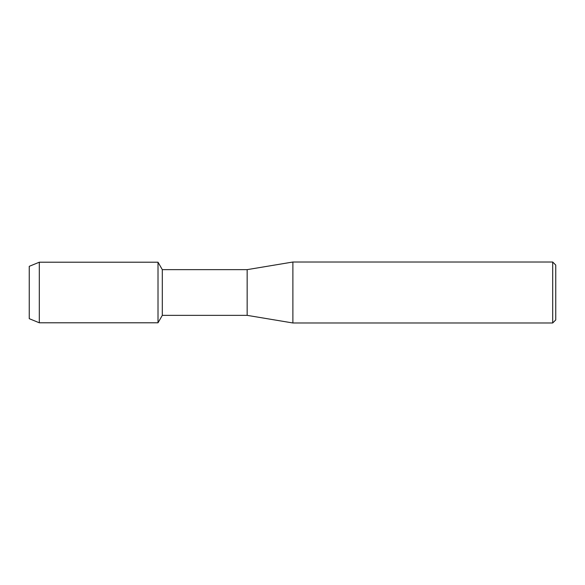 <?xml version="1.0" encoding="UTF-8"?>
<svg xmlns="http://www.w3.org/2000/svg" width="585" height="585" viewBox="0 0 585 585"><rect width="100%" height="100%" fill="white"/><g stroke="black" fill="none" stroke-linecap="round" stroke-linejoin="round"><path stroke-width="0.88" d="M29.25 318.671L29.25 266.329L39.305 262.212L158.016 262.212L162.308 269.641L247.162 269.641L292.88 262.022L552.701 262.022L555.75 265.071L555.75 319.929L552.701 322.978L292.88 322.978L247.162 315.359L162.308 315.359L158.016 322.788L158.016 262.212L158.016 322.788L39.305 322.788L29.25 318.671L29.25 266.329M162.308 315.359L162.308 269.641M247.162 315.359L247.162 269.641M292.88 322.978L292.88 262.022M552.701 322.978L552.701 262.022M39.305 322.788L39.305 262.212"/></g></svg>
